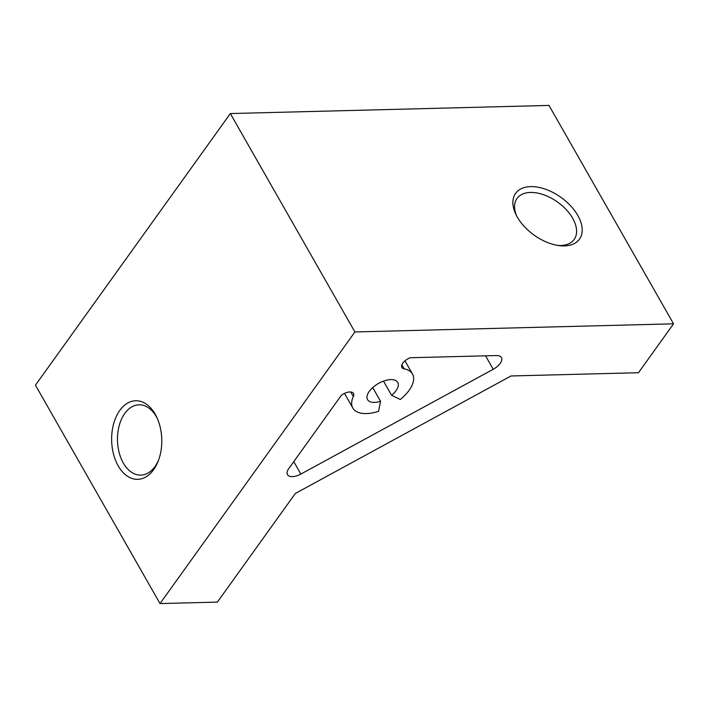 <?xml version="1.0" encoding="UTF-8"?>
<svg xmlns="http://www.w3.org/2000/svg" width="709" height="709" viewBox="0 0 709 709"><rect width="100%" height="100%" fill="white"/><g stroke="black" fill="none" stroke-linecap="round" stroke-linejoin="round"><path stroke-width="1.06" d="M564.444 245.899A39.305 23.158 -144.3 0 1 559.543 245.66A39.305 23.158 -144.3 0 1 515.842 214.295A39.305 23.158 -144.3 0 1 530.633 186.618A39.305 23.158 -144.3 0 1 577.808 215.483A39.305 23.158 -144.3 0 1 564.444 245.899M557.877 245.42A35.166 20.721 35.7 0 0 560.713 245.491A35.166 20.721 35.7 0 0 574.157 239.474A35.166 20.721 35.7 0 0 566.287 209.704A35.166 20.721 35.7 0 0 530.465 192.449A35.166 20.721 35.7 0 0 517.012 198.467A35.166 20.721 35.7 0 0 516.595 215.802M155.227 414.242A39.305 25.063 88.5 0 1 156.884 417.459A39.305 25.063 88.5 0 1 158.01 461.577A39.305 25.063 88.5 0 1 118.199 465.848A39.305 25.063 88.5 0 1 119.803 410.405A39.305 25.063 88.5 0 1 155.227 414.242M157.416 418.656A35.166 22.422 -91.5 0 0 156.467 416.874A35.166 22.422 -91.5 0 0 138.999 404.804A35.166 22.422 -91.5 0 0 119.201 425.657A35.166 22.422 -91.5 0 0 123.331 463.048A35.166 22.422 -91.5 0 0 140.799 475.119A35.166 22.422 -91.5 0 0 158.479 460.354M353.33 396.553A34.342 17.043 150.3 0 0 352.816 408.029A34.342 17.043 150.3 0 0 378.526 411.371L380.565 401.312A17.379 8.623 -29.7 0 1 374.467 402.42A17.379 8.623 -29.7 0 1 367.554 399.628A17.379 8.623 -29.7 0 1 373.173 387.176A17.379 8.623 -29.7 0 1 390.836 379.607A17.379 8.623 -29.7 0 1 397.74 382.408A17.379 8.623 -29.7 0 1 391.59 395.312L400.319 399.504A34.342 17.043 150.3 0 0 412.478 373.998A34.342 17.043 150.3 0 0 404.165 368.857A9.128 4.529 -29.7 0 1 401.888 367.484A9.128 4.529 -29.7 0 1 410.343 357.735L496.451 355.546A12.416 6.159 -29.7 0 1 501.387 357.54A12.416 6.159 -29.7 0 1 493.225 369.283L300.873 474.064A12.416 6.159 -29.7 0 1 292.4 476.625A12.416 6.159 -29.7 0 1 287.464 474.622A12.416 6.159 -29.7 0 1 288.687 468.72L341.348 395.321A9.128 4.529 -29.7 0 1 349.865 391.962A9.128 4.529 -29.7 0 1 353.499 393.433A9.128 4.529 -29.7 0 1 353.33 396.553L350.725 391.988M391.59 395.312L383.507 381.132M217.379 602.109L160.021 603.572L354.908 331.954L673.55 323.827L638.472 372.721L511.012 375.974L295.334 493.464L217.379 602.109M354.908 331.954L230.336 113.555L35.45 385.173L160.021 603.572M230.336 113.555L548.979 105.428L673.55 323.827M404.165 368.857L401.861 364.816M380.565 401.312L372.721 387.566M293.774 461.63L300.873 474.064M493.225 369.283L485.55 355.821M412.478 373.998L404.963 360.828M352.816 408.029L344.485 393.415"/></g></svg>
